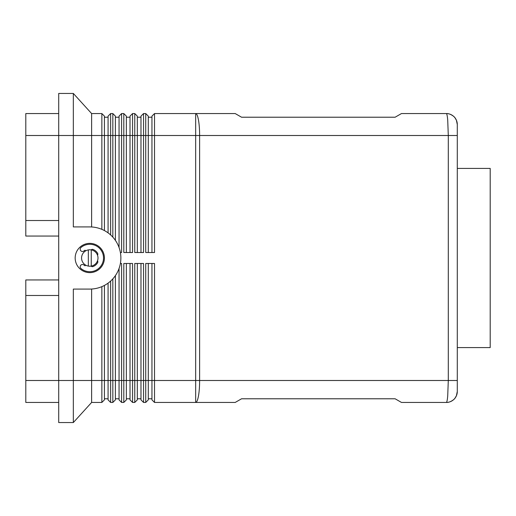 <?xml version="1.0" encoding="UTF-8"?>
<svg xmlns="http://www.w3.org/2000/svg" width="516" height="516" viewBox="0 0 516 516"><rect width="100%" height="100%" fill="white"/><g stroke="black" fill="none" stroke-linecap="round" stroke-linejoin="round"><path stroke-width="0.77" d="M446.321 113.559A10.971 10.971 0 0 1 457.292 124.53L456.428 120.293L454.977 117.796C455.247 117.577 450.674 113.223 446.327 113.565C446.869 113.681 447.327 115.823 447.714 119.989L448.294 135.502L448.294 380.498L447.714 396.011C447.327 400.177 446.869 402.319 446.327 402.441C450.674 402.777 455.247 398.423 454.977 398.204L456.428 395.708L457.292 391.47L457.292 135.502L457.292 380.498L199.621 380.498L199.621 135.502L457.292 135.502L457.292 124.53A10.971 10.971 0 0 0 446.321 113.559L401.461 113.559L395.127 117.216L241.546 117.216L235.212 113.559L154.516 113.559L154.516 135.502L199.621 135.502A21.943 3.954 -90 0 0 198.466 119.989A21.943 3.954 -90 0 0 195.674 113.559L195.674 380.498L154.516 380.498L154.516 263.483L145.738 263.483L145.738 402.441L143.545 402.441L143.545 263.483L134.766 263.483L134.766 402.441L132.573 402.441L132.573 263.483L123.801 263.483L123.801 402.441L121.608 402.441L121.608 263.483L120.389 263.483M151.956 263.483L151.956 399.881L154.516 402.441L235.212 402.441L241.546 398.784L395.127 398.784L401.461 402.441L446.321 402.441A10.971 10.971 0 0 0 457.292 391.47A10.971 10.971 0 0 1 446.321 402.441M58.708 236.057L25.8 236.057L25.8 135.502L73.337 135.502L73.337 93.448L58.708 93.448L58.708 380.498L25.8 380.498L25.8 402.441L58.708 402.441M58.708 113.559L25.8 113.559L25.8 135.502M104.419 230.575L104.419 116.119L101.858 113.559L101.858 229.356M104.419 116.119L101.858 113.559L91.622 113.559L91.622 226.969M115.391 240.366L115.391 116.119L112.83 113.559L110.637 113.559L108.076 116.119L108.076 232.864M110.637 234.941L110.637 113.559M115.391 116.119L112.83 113.559L112.83 237.134M126.362 252.518L126.362 116.119L123.801 113.559L123.801 252.518L132.573 252.518L132.573 113.559L130.013 116.119L132.573 113.559L134.766 113.559L134.766 252.518L143.545 252.518L143.545 113.559L140.984 116.119L140.984 252.518M126.362 116.119L123.801 113.559L121.608 113.559L119.048 116.119L119.048 247.499M120.389 252.518L121.608 252.518L121.608 113.559M130.013 116.119L130.013 252.518M137.327 252.518L137.327 116.119L134.766 113.559L137.327 116.119M148.298 252.518L148.298 116.119L145.738 113.559L145.738 252.518L154.516 252.518L154.516 135.502L151.956 135.502L151.956 252.518M148.298 116.119L145.738 113.559L143.545 113.559M151.956 116.119L154.516 113.559L151.956 116.119L151.956 135.502L73.337 135.502L73.337 226.917L89.79 226.917A31.083 31.083 0 0 1 120.873 258A31.083 31.083 0 0 1 89.79 289.083L73.337 289.083L73.337 422.552L91.622 402.441L101.858 402.441L101.858 380.498L91.622 380.498L91.622 402.441L73.337 422.552L58.708 422.552L58.708 380.498L91.622 380.498L91.622 289.031M104.419 399.881L101.858 402.441L104.419 399.881L104.419 285.425M108.076 283.136L108.076 399.881L110.637 402.441L110.637 281.059M151.956 399.881L154.516 402.441L154.516 380.498L148.298 380.498L148.298 263.483M110.637 402.441L112.83 402.441L112.83 380.498L101.858 380.498L101.858 286.644M115.391 399.881L112.83 402.441L115.391 399.881L115.391 275.634M119.048 268.501L119.048 399.881L121.608 402.441M126.362 399.881L123.801 402.441L126.362 399.881L126.362 263.483M130.013 263.483L130.013 399.881L132.573 402.441L130.013 399.881M137.327 399.881L134.766 402.441L137.327 399.881L137.327 263.483M140.984 263.483L140.984 399.881L143.545 402.441L140.984 399.881M148.298 399.881L145.738 402.441L148.298 399.881L148.298 380.498L112.83 380.498L112.83 278.866M104.419 258A14.629 14.629 0 0 1 89.79 272.629A14.629 14.629 0 0 1 75.168 258A14.629 14.629 0 0 1 89.79 243.371A14.629 14.629 0 0 1 104.419 258M91.255 249.905A8.23 8.23 0 0 1 91.255 266.095A8.23 8.23 0 0 1 81.567 258A8.23 8.23 0 0 1 91.255 249.905L91.255 266.095M85.65 250.892A3.477 3.477 0 0 1 85.05 250.183A9.14 9.14 0 0 0 83.94 250.976A2.283 2.283 0 0 1 80.722 250.679A2.283 2.283 0 0 1 81.018 247.461A13.713 13.713 0 0 1 100.33 266.778A13.713 13.713 0 0 1 81.018 268.539A2.283 2.283 0 0 1 80.722 265.321A2.283 2.283 0 0 1 83.94 265.024A9.14 9.14 0 0 0 85.05 265.817A3.477 3.477 0 0 1 85.65 265.108M457.292 168.41L490.2 168.41L490.2 347.591L457.292 347.591M457.292 360.387L457.292 155.613M91.126 266.121A1.825 1.825 0 0 0 93.074 266.533A9.14 9.14 0 0 0 97.569 262.805A1.825 1.825 0 0 0 97.524 260.812M97.524 255.188A1.825 1.825 0 0 0 97.569 253.195A9.14 9.14 0 0 0 93.074 249.467A1.825 1.825 0 0 0 91.126 249.879M88.326 266.095L88.326 249.905M58.708 279.943L25.8 279.943L25.8 295.481L58.708 295.481M25.8 220.519L58.708 220.519M25.8 380.498L25.8 295.481M148.298 398.784L151.956 398.784M137.327 398.784L140.984 398.784M126.362 398.784L130.013 398.784M115.391 398.784L119.048 398.784M104.419 398.784L108.076 398.784M148.298 117.216L151.956 117.216M137.327 117.216L140.984 117.216M126.362 117.216L130.013 117.216M115.391 117.216L119.048 117.216M104.419 117.216L108.076 117.216M73.337 93.448L91.622 113.559M197.654 380.498L195.674 380.498L195.674 402.441A21.943 3.954 -90 0 0 198.466 396.011A21.943 3.954 -90 0 0 199.621 380.498L197.654 380.498"/></g></svg>
